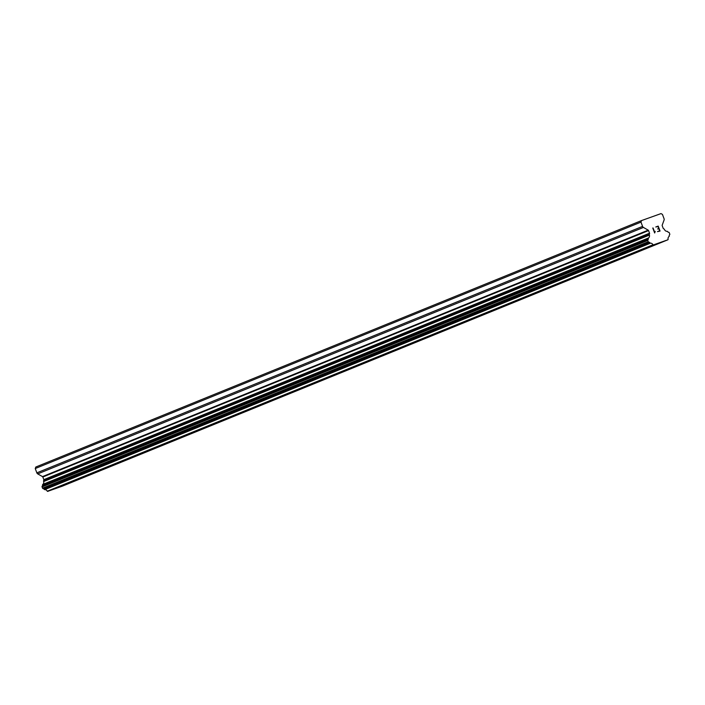 <?xml version="1.0" encoding="UTF-8"?>
<svg xmlns="http://www.w3.org/2000/svg" width="705" height="705" viewBox="0 0 705 705"><rect width="100%" height="100%" fill="white"/><g stroke="black" fill="none" stroke-linecap="round" stroke-linejoin="round"><path stroke-width="1.06" d="M658.082 243.639L645.454 248.345M604.634 265.388L592.015 270.077M603.7 265.811L592.006 270.086L603.7 265.811M551.187 287.129L538.558 291.835M497.739 308.878L485.119 313.566M496.805 309.31L485.111 313.584L496.805 309.31M444.291 330.619L431.663 335.324M390.843 352.368L378.232 357.056M389.909 352.8L378.215 357.074L389.909 352.8M337.395 374.108L324.767 378.814M283.948 395.857L271.337 400.546M283.013 396.289L271.328 400.563L283.013 396.289M230.509 417.598L217.88 422.304M177.061 439.347L164.441 444.035M176.118 439.779L164.432 444.053L176.118 439.779M123.613 461.088L110.985 465.793M70.165 482.837L57.546 487.525M69.231 483.269L57.537 487.543L69.231 483.269M641.541 220.568L35.814 467.018L35.25 468.552L36.845 472.843A1.798 1.525 67.9 0 0 37.709 473.883L42.485 476.606A0.723 0.608 67.9 0 1 42.829 477.021L43.807 479.656A0.723 0.608 67.9 0 1 43.816 480.193L43.657 480.616A0.723 0.608 67.9 0 0 43.692 481.524A2.882 2.432 67.9 0 1 42.802 484.405A0.723 0.608 67.9 0 0 42.564 485.058L42.608 485.313A0.723 0.608 67.9 0 1 42.423 485.93L42.212 486.124A0.723 0.608 67.9 0 0 42.071 486.899L42.547 488.168A0.723 0.608 67.9 0 0 43.19 488.671L43.419 488.671A0.723 0.608 67.9 0 1 43.992 489.032L44.124 489.261A0.723 0.608 67.9 0 0 44.741 489.623A2.882 2.432 67.9 0 1 47.288 491.218A0.723 0.608 67.9 0 0 47.649 491.359L62.181 486.23L667.908 239.779L653.376 244.917A0.723 0.608 -112.1 0 1 653.024 244.776A2.882 2.432 67.9 0 0 650.468 243.172A0.723 0.608 -112.1 0 1 649.86 242.811L649.728 242.59A0.723 0.608 67.9 0 0 649.146 242.229L648.917 242.229A0.723 0.608 -112.1 0 1 648.274 241.727L647.798 240.449A0.723 0.608 -112.1 0 1 647.948 239.682L648.159 239.488A0.723 0.608 67.9 0 0 648.336 238.872L648.3 238.616A0.723 0.608 -112.1 0 1 648.529 237.955A2.882 2.432 67.9 0 0 649.42 235.073A0.723 0.608 -112.1 0 1 649.393 234.175L649.543 233.743A0.723 0.608 67.9 0 0 649.534 233.205L648.556 230.579A0.723 0.608 67.9 0 0 648.212 230.156L643.436 227.433A1.798 1.525 -112.1 0 1 642.572 226.393L640.977 222.11L641.541 220.568L661.017 213.597L662.453 214.417L664.048 218.709A1.798 1.525 -112.1 0 1 664.075 220.048L662.207 225.151A0.723 0.608 67.9 0 0 662.215 225.688L663.193 228.314A0.723 0.608 67.9 0 0 663.537 228.737L663.943 228.958A0.723 0.608 -112.1 0 1 664.515 229.671A2.882 2.432 67.9 0 0 667.08 231.311A0.723 0.608 -112.1 0 1 667.697 231.672L667.829 231.892A0.723 0.608 67.9 0 0 668.375 232.245L668.666 232.262A0.723 0.608 -112.1 0 1 669.274 232.765L669.75 234.034A0.723 0.608 -112.1 0 1 669.583 234.827L669.415 234.968A0.723 0.608 67.9 0 0 669.212 235.611L669.257 235.867A0.723 0.608 -112.1 0 1 669.019 236.527A2.882 2.432 67.9 0 0 668.12 239.365A0.723 0.608 -112.1 0 1 667.943 239.7L667.908 239.779M659.642 230.843L657.483 231.61L659.651 230.835L658.911 228.852L657.606 228.949L658.787 228.526L657.606 228.949M658.787 228.526L658.047 226.543L655.765 226.984L658.206 226.111L660.047 231.064L657.483 231.61M660.047 231.073L658.206 226.111L655.765 226.984M655.201 231.337L654.645 232.271L653.041 227.953L654.654 232.271M655.007 232.077L654.672 232.985L654.998 232.077M654.672 232.985L652.768 228.05M47.72 491.403L653.456 244.961M47.649 491.359L653.376 244.917M47.288 491.218L653.024 244.776M43.692 481.524L649.42 235.073M43.657 480.616L649.393 234.175M35.25 468.552L640.977 222.11M44.741 489.623L650.468 243.172M44.124 489.261L649.86 242.811M43.992 489.032L649.728 242.59M43.419 488.671L649.146 242.229M43.19 488.671L648.917 242.229M42.547 488.168L648.274 241.727M42.071 486.899L647.798 240.449M42.212 486.124L647.948 239.682M42.423 485.93L648.159 239.488M42.608 485.313L648.336 238.872M42.564 485.058L648.3 238.616M42.802 484.405L648.529 237.955M43.816 480.193L649.543 233.743M43.807 479.656L649.534 233.205M42.829 477.021L648.556 230.579M42.485 476.606L648.212 230.156M37.709 473.883L643.436 227.433M36.845 472.843L642.572 226.393"/></g></svg>
